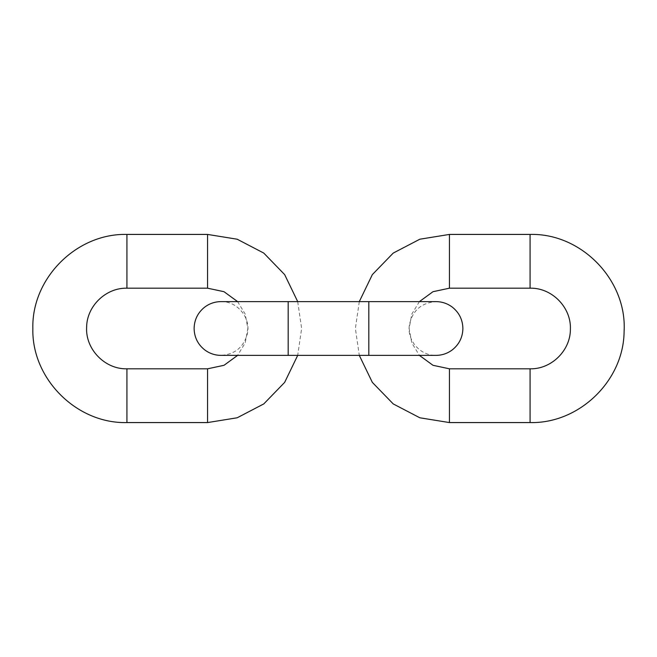<?xml version="1.0" encoding="UTF-8"?>
<svg xmlns="http://www.w3.org/2000/svg" width="657" height="657" viewBox="0 0 657 657"><rect width="100%" height="100%" fill="white"/><g stroke="black" fill="none" stroke-linecap="round" stroke-linejoin="round"><path stroke-width="0.49" stroke-dasharray="3.29 2.46" d="M288.185 328.5L288.185 355.38L288.185 328.5M288.185 355.38L288.185 301.62L220.99 301.62C237.44 301.062 251.22 318.045 247.295 334.027C243.55 347.331 234.779 354.443 220.99 355.38L368.815 355.38L368.815 301.62L368.815 355.38L368.815 301.62L288.185 301.62M449.445 422.574L449.445 368.815M530.076 422.574L530.076 368.815M449.445 234.426L449.445 288.185M530.076 234.426L530.076 288.185M207.555 368.815L207.555 422.574M126.924 368.815L126.924 422.574M207.555 288.185L207.555 234.426M126.924 288.185L126.924 234.426M368.815 355.38L436.01 355.38C420.579 355.839 407.176 340.917 409.286 325.626C412.103 310.843 421.006 302.844 436.01 301.62L368.815 301.62M419.396 301.62L411.783 314.112L409.13 328.5L411.783 342.888L419.396 355.38M359.297 301.62L355.38 328.5L359.297 355.38M237.604 301.62L245.217 314.112L247.87 328.5L245.217 342.888L237.604 355.38M297.703 301.62L301.62 328.5L297.703 355.38"/><path stroke-width="0.99" d="M288.185 328.5L288.185 355.38L220.99 355.38C214.872 355.322 209.386 353.441 204.516 349.738C197.773 344.26 194.308 337.181 194.111 328.5C194.308 319.819 197.773 312.74 204.516 307.262C209.386 303.559 214.872 301.678 220.99 301.62L288.185 301.62L288.185 328.5M368.815 328.5L368.815 355.38L436.01 355.38C442.128 355.322 447.614 353.441 452.484 349.738C459.227 344.26 462.692 337.181 462.889 328.5C462.692 319.819 459.227 312.74 452.484 307.262C447.614 303.559 442.128 301.678 436.01 301.62L368.815 301.62L368.815 328.5M449.445 368.815L449.445 422.574L530.076 422.574L530.076 368.815L449.445 368.815L432.988 365.3L419.396 355.38M419.396 301.62L432.988 291.7L449.445 288.185L449.445 234.426L419.831 239.214L393.231 253.076L372.347 274.61L359.297 301.62M449.445 288.185L530.076 288.185L530.076 234.426C581.429 233.046 627.098 280.169 624.101 331.457C623.764 380.658 579.269 423.781 530.076 422.574M207.555 395.695L207.555 368.815L126.924 368.815L126.924 422.574L207.555 422.574L207.555 395.695M297.703 301.62L284.653 274.61L263.769 253.076L237.169 239.214L207.555 234.426L207.555 288.185L224.012 291.7L237.604 301.62M207.555 234.426L126.924 234.426L126.924 288.185C105.843 287.667 86.765 306.146 86.625 327.235C85.336 349.212 104.915 369.406 126.924 368.815M368.815 301.62L288.185 301.62M368.815 355.38L288.185 355.38M359.297 355.38L372.347 382.39L393.231 403.924L419.831 417.786L449.445 422.574M449.445 234.426L530.076 234.426M530.076 288.185C551.855 287.61 571.311 307.369 570.391 329.132C570.596 350.452 551.387 369.349 530.076 368.815M237.604 355.38L224.012 365.3L207.555 368.815M297.703 355.38L284.653 382.39L263.769 403.924L237.169 417.786L207.555 422.574M207.555 288.185L126.924 288.185M126.924 234.426C76.655 233.136 31.552 278.231 32.85 328.5C31.552 378.769 76.655 423.864 126.924 422.574"/></g></svg>
